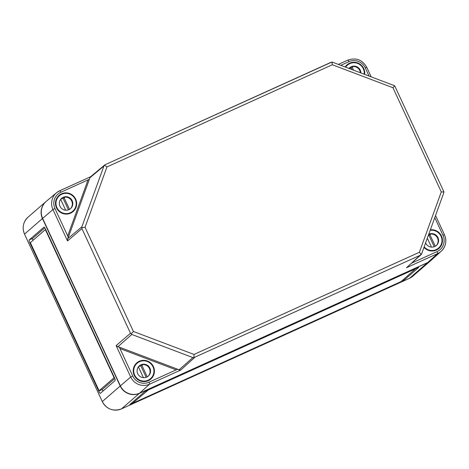 <?xml version="1.0" encoding="UTF-8"?>
<svg xmlns="http://www.w3.org/2000/svg" width="469" height="469" viewBox="0 0 469 469"><rect width="100%" height="100%" fill="white"/><g stroke="black" fill="none" stroke-linecap="round" stroke-linejoin="round"><path stroke-width="0.7" d="M46.073 201.512A14.598 14.357 49.1 0 0 45.98 201.588A14.598 14.357 49.1 0 0 42.45 218.548L120.193 386.034A14.598 14.357 49.1 0 0 139.428 393.321L427.47 262.728A14.598 14.357 49.1 0 0 430.894 260.529A14.598 14.357 49.1 0 0 430.988 260.453M416.536 268.233L147.7 390.12L144.687 391.65L129.796 404.589L400.884 281.816L403.897 280.286L418.758 267.394L416.536 268.233M29.969 242.983A2.92 0.504 65.6 0 1 29.142 239.993L43.998 227.102A2.92 0.504 65.6 0 1 44.022 227.084A2.92 0.504 65.6 0 1 45.628 229.4L114.366 377.492A2.92 0.504 65.6 0 1 115.198 380.482L100.337 393.374A2.92 0.504 65.6 0 1 100.313 393.385A2.92 0.504 65.6 0 1 98.713 391.076L29.969 242.983L30.356 242.807M30.368 242.637L45.235 229.74L45.769 230.508L113.691 376.841L113.967 377.838L99.1 390.736L30.368 242.637M33.012 240.339A2.92 0.504 65.6 0 1 32.631 238.41L44.795 227.858M99.967 390.343L99.522 390.542M103.033 391.035A2.92 0.504 65.6 0 1 102.201 389.493L98.713 391.076M132 402.654L132.434 403.375L133.184 403.076L401.282 281.47L415.399 268.86L148.31 389.956L132.44 403.358L132.082 402.584M102.201 389.493L114.817 378.547M421.279 254.526L406.517 267.693L421.608 253.887L421.279 254.526L419.368 252.275L441.288 191.897L443.961 192.038L443.615 191.288L443.791 192.8L421.555 254.057M441.288 191.897L392.928 87.721L394.652 85.804L395.045 86.642M392.928 87.721L332.322 64.757L106.967 166.929L85.047 227.307L133.407 331.483L131.168 333.852L130.499 333.248L81.928 228.608L81.846 226.861L67.665 238.75L67.542 240.955L52.956 209.532L42.638 218.39L120.381 385.876A14.598 14.357 49.1 0 0 139.61 393.163L427.652 262.57A14.598 14.357 -130.9 0 0 431.287 260.189L441.2 251.249A14.34 14.105 -130.9 0 1 437.63 253.582L435.162 254.96L436.815 254.321C439.412 252.861 439.605 252.691 437.389 253.799L438.978 253.014M85.047 227.307L81.852 227.617M106.967 166.929L104.534 165.135L105.115 164.73L103.936 166.003L81.846 226.861M393.755 85.446L394.652 85.804L393.755 85.446M332.322 64.757L331.929 62.037L332.673 62.301M330.932 62.354L105.027 164.771L331.929 62.037M133.407 331.483L194.014 354.447L193.885 357.618L192.87 357.595L131.789 334.45L131.168 333.852M430.354 229.822A10.705 10.529 -130.9 0 1 435.742 250.323A10.705 10.529 -130.9 0 1 423.988 247.351M119.402 347.33L119.976 348.573L119.531 347.212L117.819 346.796L116.113 345.6L130.699 377.017A14.34 14.105 49.1 0 0 149.588 384.175L180.7 370.07L177.423 369.314L176.192 369.871L177.423 369.314M67.665 238.75L68.269 237.185L67.694 235.942L68.404 237.074L89.391 179.264L60.87 192.249A1.946 0.34 -114.4 0 0 59.798 190.707A14.34 14.105 49.1 0 0 56.62 192.7L46.372 201.254A14.598 14.357 49.1 0 0 42.638 218.39M61.433 212.949A10.705 10.529 -130.9 0 1 61.58 193.779A10.705 10.529 -130.9 0 1 72.83 211.783A10.705 10.529 -130.9 0 1 61.433 212.949M61.468 194.365L62.817 193.814M345.19 67.003A10.705 10.529 -130.9 0 1 364.642 74.378M148.931 380.359A10.705 10.529 -130.9 0 1 136.549 363.106A10.705 10.529 -130.9 0 1 152.783 365.427A10.705 10.529 -130.9 0 1 148.931 380.359M420.429 255.159L193.885 357.618M104.704 164.971L90.394 176.907L89.274 179.334M70.373 212.727A10.218 10.048 -130.9 0 1 59.381 195.755A10.218 10.048 -130.9 0 1 73.668 196.886A10.218 10.048 -130.9 0 1 70.373 212.727M67.389 214.04L67.595 213.87A10.218 10.048 -130.9 0 1 64.441 213.946M55.483 203.622A10.218 10.048 -130.9 0 1 58.906 196.171L59.381 195.755M58.643 196.405A10.218 10.048 49.1 0 0 56.403 198.967M57.013 197.812A10.218 10.048 -130.9 0 1 57.048 197.783L58.373 196.628M72.777 211.191L72.296 211.607A10.218 10.048 -130.9 0 1 71.956 211.888L71.429 212.351A10.218 10.048 49.1 0 0 71.769 212.064L70.438 213.219A10.218 10.048 -130.9 0 1 70.403 213.248M68.943 209.643A6.812 6.701 -130.9 0 1 61.615 198.328A6.812 6.701 -130.9 0 1 71.141 199.085A6.812 6.701 -130.9 0 1 68.943 209.643M60.73 199.266A6.812 6.701 -130.9 0 1 63.145 198.451L64.071 197.642A6.812 6.701 -130.9 0 1 64.575 197.596L65.109 197.132A6.812 6.701 -130.9 0 1 70.461 208.664L70.121 208.957M60.648 199.372L65.683 210.218M64.071 197.642L69.506 209.356M63.145 198.451L68.433 209.848M148.122 380.212A10.218 10.048 -130.9 0 1 137.13 363.241A10.218 10.048 -130.9 0 1 151.417 364.372A10.218 10.048 -130.9 0 1 148.122 380.212M145.138 381.526L145.337 381.35A10.218 10.048 -130.9 0 1 142.183 381.432M133.225 371.108A10.218 10.048 -130.9 0 1 136.649 363.657L137.13 363.241M136.391 363.891A10.218 10.048 49.1 0 0 134.146 366.453M134.755 365.298A10.218 10.048 -130.9 0 1 134.791 365.269L136.121 364.114M150.52 378.676L150.039 379.093A10.218 10.048 -130.9 0 1 149.699 379.374L149.171 379.831A10.218 10.048 49.1 0 0 149.511 379.55L148.186 380.705A10.218 10.048 -130.9 0 1 148.151 380.734M146.686 377.129A6.812 6.701 -130.9 0 1 139.357 365.814A6.812 6.701 -130.9 0 1 148.884 366.57A6.812 6.701 -130.9 0 1 146.686 377.129M138.472 366.752A6.812 6.701 -130.9 0 1 140.888 365.937L141.814 365.128A6.812 6.701 -130.9 0 1 142.324 365.081L142.852 364.618A6.812 6.701 -130.9 0 1 148.204 376.15L147.864 376.443M138.39 366.858L143.426 377.703M141.814 365.128L147.254 376.841M140.888 365.937L146.181 377.334M345.653 67.178A10.218 10.048 -130.9 0 1 364.179 74.202M345.506 67.126A10.218 10.048 -130.9 0 1 346.949 65.578L347.423 65.162M346.685 65.812A10.218 10.048 49.1 0 0 345.383 67.079M348.965 68.433A6.812 6.701 -130.9 0 1 360.866 72.947M349.112 68.492A6.812 6.701 -130.9 0 1 351.181 67.858L352.113 67.049A6.812 6.701 -130.9 0 1 352.618 67.003L353.151 66.545A6.812 6.701 -130.9 0 1 360.362 72.754M352.113 67.049L353.567 70.18M351.181 67.858L351.985 69.582M430.167 230.338A10.218 10.048 -130.9 0 1 436.158 249.619A10.218 10.048 -130.9 0 1 424.175 246.841M433.18 250.933L433.379 250.763A10.218 10.048 -130.9 0 1 430.225 250.839M438.562 248.083L438.081 248.5A10.218 10.048 -130.9 0 1 437.741 248.781L437.214 249.244A10.218 10.048 49.1 0 0 437.554 248.957L436.223 250.112A10.218 10.048 -130.9 0 1 436.188 250.141M428.713 234.336A6.812 6.701 -130.9 0 1 436.328 245.51A6.812 6.701 -130.9 0 1 425.629 242.842M428.308 235.456A6.812 6.701 -130.9 0 1 428.93 235.344L429.856 234.535A6.812 6.701 -130.9 0 1 430.36 234.488L430.894 234.025A6.812 6.701 -130.9 0 1 436.246 245.557L435.906 245.85M427.318 238.176L431.468 247.11M429.856 234.535L435.291 246.248M428.93 235.344L434.218 246.741M139.428 393.321L121.512 408.862L409.554 278.269A2.92 0.504 65.6 0 1 409.531 278.287L412.984 276.071A14.598 14.357 -130.9 0 1 409.554 278.269L427.47 262.728M120.193 386.034L102.283 401.575L24.511 234.131C21.932 227.635 23.116 221.966 28.064 217.129A14.598 14.357 49.1 0 0 24.54 234.09L42.45 218.548M114.002 376.701L113.691 376.841M46.079 230.373L45.769 230.508M114.43 377.627L113.967 377.838M32.631 238.41L29.142 239.993M403.539 279.512L403.897 280.286M131.683 402.93L132.047 403.703M24.511 234.131L102.283 401.575A14.598 14.357 49.1 0 0 121.512 408.862A2.92 0.504 65.6 0 1 121.494 408.88A2.92 0.504 65.6 0 1 121.465 408.886M102.254 401.616C106.744 409.285 113.158 411.706 121.494 408.88L409.531 278.287A2.92 0.504 65.6 0 1 409.507 278.293M81.928 228.608L67.542 240.955M132.709 375.997A12.393 12.188 49.1 0 0 149.036 382.182L176.192 369.871L119.976 348.573L132.709 375.997L130.699 377.017L120.381 385.876M192.87 357.595L178.9 369.941M131.789 334.45L117.819 346.796M119.531 347.212L177.558 369.197M59.815 190.701L90.581 176.754L59.798 190.707A1.946 0.34 -114.4 0 0 59.786 190.713L56.62 192.7A14.34 14.105 49.1 0 0 52.956 209.532L54.961 208.512A12.393 12.188 49.1 0 1 60.87 192.249M436.815 254.321L427.652 262.57M435.554 215.506L444.46 234.764A14.34 14.105 -130.9 0 1 441.2 251.249C445.89 246.506 446.98 241.002 444.477 234.74L442.982 235.327A12.393 12.188 -130.9 0 1 437.073 251.595A1.946 0.34 -114.4 0 1 437.63 253.582L406.517 267.693M88.025 179.938L67.694 235.942L54.961 208.512M419.368 252.275L194.014 354.447M366.717 67.278L366.735 67.255C362.32 59.715 356.024 57.335 347.84 60.114L338.354 64.417L347.828 60.12A1.946 0.34 65.6 0 1 347.84 60.114A1.946 0.34 65.6 0 1 348.913 61.656A12.393 12.188 -130.9 0 1 365.234 67.841L366.735 67.255L371.196 76.857M130.499 333.248L116.113 345.6M194.617 357.542L180.7 370.07M139.61 393.163L149.588 384.175A1.946 0.34 65.6 0 0 149.036 382.182M434.775 217.645L442.982 235.327M411.882 263.015L437.073 251.595M103.936 166.003L89.755 177.898M369.044 76.042L365.234 67.841M340.787 65.338L348.913 61.656M45.98 201.588L28.064 217.129M412.984 276.071L430.894 260.529M394.886 86.208L443.832 191.645M332.345 62.137L394.183 85.569M345.266 67.032L346.415 66.041"/></g></svg>
